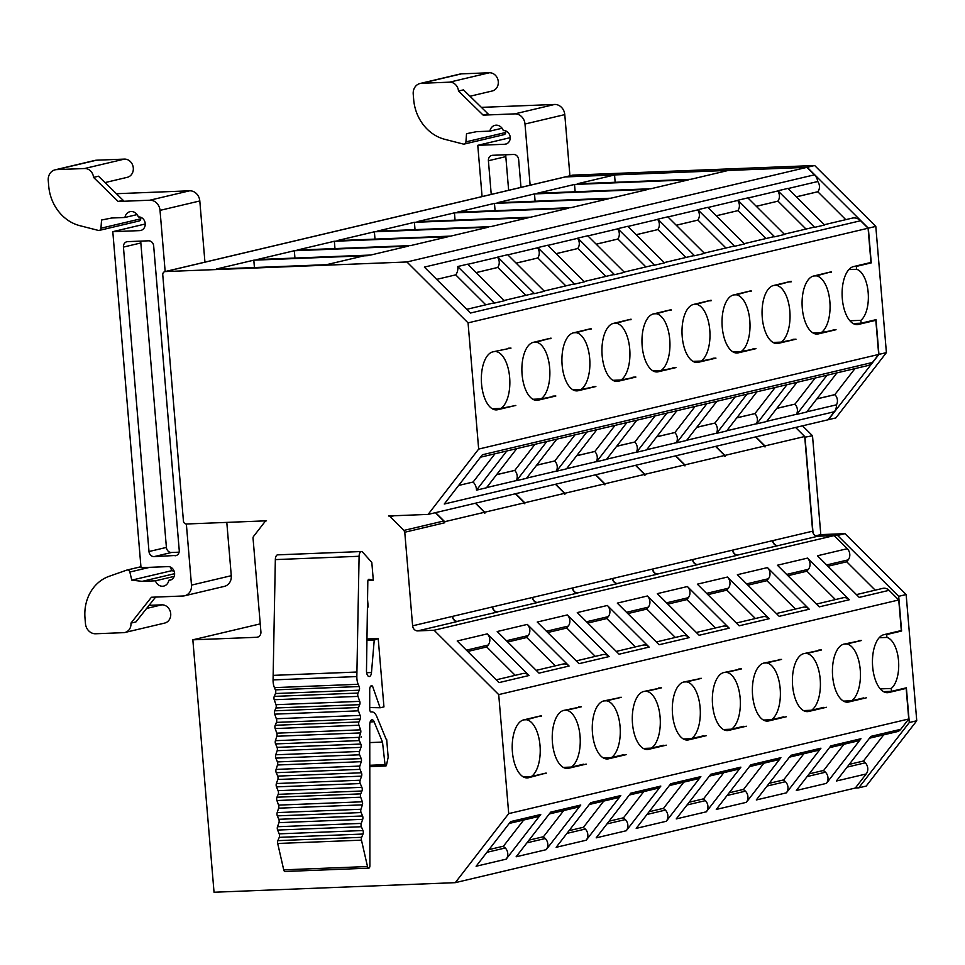 <?xml version="1.0" encoding="UTF-8"?>
<svg xmlns="http://www.w3.org/2000/svg" width="965" height="965" viewBox="0 0 965 965"><rect width="100%" height="100%" fill="white"/><g stroke="black" fill="none" stroke-linecap="round" stroke-linejoin="round"><path stroke-width="1.45" d="M476.131 272.625L497.638 267.486A7.937 6.96 -103.3 0 0 497.518 257.281L467.796 264.314M457.712 266.533L467.663 264.181L504.381 300.742L494.43 303.094L457.712 266.533A10.591 9.276 -103.3 0 1 455.709 274.868L485.793 304.819M494.43 303.094A10.591 9.276 -103.3 0 0 492.174 303.312L466.77 309.319M523.706 820.021L503.32 846.365M488.978 849.61L503.199 846.245L504.997 848.042L486.879 852.324M563.729 810.552L543.343 836.896M529.013 840.141L543.223 836.776L545.032 838.573L526.914 842.855M603.752 801.083L583.367 827.427M569.036 830.672L583.258 827.307L585.055 829.104L566.938 833.386M643.788 791.602L623.402 817.946M609.072 821.203L623.281 817.837L625.091 819.635L606.961 823.917M683.811 782.133L663.425 808.477M649.095 811.734L663.317 808.368L665.114 810.166L646.996 814.448M723.834 772.663L703.449 799.008M689.119 802.265L703.34 798.899L705.138 800.697L687.02 804.979M763.87 763.194L743.484 789.539M729.154 792.796L743.364 789.43L745.173 791.228L727.043 795.51M803.893 753.725L783.508 780.07M769.177 783.327L783.399 779.961L785.196 781.759L767.078 786.041M843.929 744.256L823.543 770.601M809.213 773.858L823.422 770.492L825.22 772.277L807.102 776.572M467.699 651.459L486.469 647.02L487.964 645.09L466.421 650.193M486.601 646.84L515.214 675.331M526.637 637.37L555.237 665.862M507.723 641.99L526.492 637.551L527.988 635.621L506.444 640.724M566.66 627.901L595.272 656.393M547.746 632.521L566.527 628.082L568.011 626.152L546.48 631.243M606.683 618.432L635.296 646.924M587.781 623.052L606.551 618.613L608.047 616.683L586.503 621.774M646.719 608.963L675.331 637.455M627.805 613.583L646.586 609.132L648.07 607.214L626.526 612.305M686.742 599.494L715.355 627.986M667.84 604.114L686.61 599.663L688.093 597.745L666.562 602.836M726.778 590.025L755.378 618.517M707.864 594.645L726.633 590.194L728.129 588.276L706.585 593.366M766.801 580.556L795.413 609.048M747.887 585.176L766.668 580.725L768.152 578.807L746.621 583.897M806.824 571.087L835.437 599.579M787.923 575.695L806.692 571.256L808.188 569.338L786.644 574.428M444.491 522.439L444.539 522.801A2.642 2.316 -103.3 0 0 443.707 521.004L403.925 530.412L404.769 532.246L412.622 625.815A5.295 4.632 -103.3 0 0 417.724 630.893L434.081 630.242L498.712 694.607L508.712 813.616L455.275 882.661L214.037 892.239L192.843 639.819L256.69 637.286A5.295 4.632 -103.3 0 0 257.474 637.177A5.295 4.632 -103.3 0 0 260.912 631.846L253.047 538.277A2.642 2.316 -103.3 0 1 253.578 536.383L264.977 521.655A2.642 2.316 76.7 0 1 266.521 520.811L186.474 523.995A3.172 2.786 -103.3 0 1 183.422 520.955L162.759 274.832A3.172 2.786 -103.3 0 1 165.28 271.575L406.916 261.973L468.061 322.865L478.664 449.075L428.11 514.405L388.461 515.973A2.642 2.316 76.7 0 1 390.137 516.685L403.925 530.412M484.539 512.994L484.478 512.282L444.708 521.691L444.793 522.74M524.574 503.525L524.514 502.813L484.732 512.222L484.816 513.271M564.597 494.056L564.537 493.344L524.755 502.753L524.851 503.802M604.633 484.587L604.572 483.875L564.79 493.284L564.875 494.333M644.656 475.118L644.596 474.406L604.814 483.815L604.91 484.864M684.68 465.649L684.619 464.925L644.849 474.346L644.934 475.395M724.715 456.18L724.655 455.456L684.873 464.877L684.957 465.926M764.738 446.711L764.678 445.987L724.896 455.408L724.992 456.457M458.64 485.455L473.103 482.03L494.961 453.779M534.984 444.31L514.731 470.486M496.553 474.72L514.671 470.425L496.625 474.635M575.019 434.841L554.754 461.017M536.588 465.251L554.706 460.956L536.649 465.166M615.043 425.372L594.79 451.548M576.612 455.782L594.73 451.487L576.684 455.685M655.078 415.903L634.813 442.079M616.635 446.312L634.765 442.018L616.707 446.216M695.102 406.434L674.849 432.61M656.67 436.843L674.788 432.549L656.731 436.747M735.125 396.965L714.872 423.14M696.694 427.374L714.812 423.08L696.766 427.278M775.16 387.496L754.895 413.671M736.717 417.905L754.847 413.611L736.79 417.809M815.184 378.027L794.931 404.202M776.753 408.424L794.871 404.142L776.825 408.34M854.966 368.606L834.846 394.613L816.848 398.871M831.179 271.816L813.531 276.038A29.119 13.848 87.7 0 0 802.192 306.858A29.119 13.848 87.7 0 0 817.114 334.071A29.119 13.848 87.7 0 0 818.392 333.89L836.04 329.716L821.167 332.648A29.119 13.848 87.7 0 0 829.864 301.635A29.119 13.848 87.7 0 0 816.402 275.857L831.179 271.816M791.155 281.285L773.508 285.507A29.119 13.848 87.7 0 0 762.169 316.327A29.119 13.848 87.7 0 0 777.09 343.54A29.119 13.848 87.7 0 0 778.369 343.359L796.016 339.185L781.143 342.117A29.119 13.848 87.7 0 0 789.828 311.104A29.119 13.848 87.7 0 0 776.367 285.326L791.155 281.285M751.132 290.755L733.472 294.988A29.119 13.848 87.7 0 0 722.134 325.796A29.119 13.848 87.7 0 0 737.067 353.009A29.119 13.848 87.7 0 0 738.334 352.828L755.993 348.655L741.108 351.586A29.119 13.848 87.7 0 0 749.805 320.573A29.119 13.848 87.7 0 0 736.343 294.795L751.132 290.755M711.096 300.224L693.449 304.458A29.119 13.848 87.7 0 0 682.11 335.265A29.119 13.848 87.7 0 0 697.032 362.478A29.119 13.848 87.7 0 0 698.31 362.297L715.958 358.124L701.085 361.055A29.119 13.848 87.7 0 0 709.782 330.042A29.119 13.848 87.7 0 0 696.308 304.264L711.096 300.224M671.073 309.705L653.426 313.927A29.119 13.848 87.7 0 0 642.075 344.734A29.119 13.848 87.7 0 0 657.008 371.947A29.119 13.848 87.7 0 0 658.275 371.766L675.934 367.593L661.049 370.524A29.119 13.848 87.7 0 0 669.746 339.511A29.119 13.848 87.7 0 0 656.284 313.734L671.073 309.705M631.038 319.174L613.39 323.396A29.119 13.848 87.7 0 0 602.051 354.215A29.119 13.848 87.7 0 0 616.973 381.416A29.119 13.848 87.7 0 0 618.251 381.235L635.899 377.062L621.026 379.993A29.119 13.848 87.7 0 0 629.723 348.98A29.119 13.848 87.7 0 0 616.261 323.203L631.038 319.174M591.014 328.643L573.367 332.865A29.119 13.848 87.7 0 0 562.028 363.684A29.119 13.848 87.7 0 0 576.949 390.885A29.119 13.848 87.7 0 0 578.228 390.704L595.875 386.531L581.002 389.462A29.119 13.848 87.7 0 0 589.687 358.449A29.119 13.848 87.7 0 0 576.226 332.672L591.014 328.643M550.991 338.112L533.343 342.334A29.119 13.848 87.7 0 0 521.993 373.153A29.119 13.848 87.7 0 0 536.926 400.354A29.119 13.848 87.7 0 0 538.193 400.173L555.852 396L540.967 398.943A29.119 13.848 87.7 0 0 549.664 367.918A29.119 13.848 87.7 0 0 536.202 342.141L550.991 338.112M515.563 405.481L497.663 409.715A29.119 13.848 -92.3 0 1 496.396 409.896A29.119 13.848 -92.3 0 1 481.463 382.695A29.119 13.848 -92.3 0 1 492.813 351.875L511.004 348.1L493.453 351.718M436.687 279.368L455.709 274.868M497.723 267.365L525.816 295.35M537.746 257.896L565.84 285.881M516.118 263.107L537.662 258.017L516.166 263.156M577.77 248.427L605.875 276.412M556.154 253.638L577.685 248.548L556.19 253.674M617.805 238.958L645.899 266.943M596.177 244.169L617.721 239.079L596.225 244.205M657.828 229.489L685.922 257.474M636.212 234.7L657.744 229.61L636.249 234.736M697.864 220.02L725.957 248.005M676.236 225.231L697.779 220.129L676.272 225.267M737.887 210.551L765.981 238.536M716.259 215.762L737.803 210.659L716.307 215.798M777.911 201.082L806.016 229.067M756.295 206.293L777.826 201.19L756.331 206.329M796.354 196.86L817.813 191.782L845.786 219.646M253.807 260.176L368.172 255.641L363.853 255.858L326.556 264.675L216.257 269.054L253.807 260.176L254.422 267.546M880.273 688.901L891.214 688.467L891.455 691.338L906.376 687.816L909.295 722.52L916.75 720.759L906.147 594.549L898.692 596.31L837.548 535.418L817.114 536.226M883.53 691.652L891.455 691.338M827.946 566.226L846.727 561.787L848.211 559.869A7.937 6.96 -103.3 0 0 847.27 548.711L817.439 555.768L859.236 597.395L889.079 590.327L898.741 599.965L901.31 630.543L883.916 634.668L886.69 634.548L886.932 637.419A26.477 12.593 -92.3 0 1 898.524 660.711A26.477 12.593 -92.3 0 1 891.214 688.467M879.187 637.72L886.932 637.419M853.108 323.516L861.106 323.203L860.864 320.332A26.477 12.593 87.7 0 0 868.174 292.564A26.477 12.593 87.7 0 0 856.582 269.283L856.341 266.4L871.25 262.878L868.343 228.162L807.198 167.283L565.562 176.872A3.172 2.786 -103.3 0 0 565.188 176.921L569.917 175.799L564.778 114.606A10.591 9.276 -103.3 0 0 554.586 104.461L481.39 107.368M849.888 320.766L860.864 320.332M853.856 266.509L856.341 266.4M848.886 269.585L856.582 269.283M179.092 552.185L171.493 552.487A5.295 4.632 76.7 0 1 166.402 547.42L140.842 242.963A5.295 4.632 76.7 0 1 140.974 241.105M508.639 190.298L505.817 156.62A5.295 4.632 76.7 0 1 505.95 154.762M458.496 91.048L463.465 89.866L488.133 113.954L483.163 115.124L458.496 91.048A9.264 8.118 -103.3 0 0 449.569 82.17L421.645 83.28A10.591 9.276 -103.3 0 0 420.101 83.485A10.591 9.276 -103.3 0 0 413.225 94.16L413.695 99.757A42.364 37.104 -103.3 0 0 444.708 139.298L463.248 144.05A2.618 2.292 -103.3 0 0 465.938 141.879L466.529 133.689L476.626 131.662L489.894 131.131L502.065 128.249M828.175 419.715L835.847 417.942L886.401 352.611L875.798 226.401L814.653 165.51L807.198 167.283M814.653 165.51L573.017 175.111A3.172 2.786 -103.3 0 0 572.559 175.172L569.917 175.799M875.798 226.401L868.343 228.162M868.777 262.975L871.25 262.878M886.401 352.611L878.934 354.384L876.027 319.668L861.106 323.203M828.392 419.703L878.934 354.384M906.147 594.549L845.002 533.657L820.805 534.61L812.506 435.746L804.762 437.242M812.506 435.746L802.53 425.818M813.049 532.885L805.039 437.519M820.805 534.61L815.702 535.816M845.002 533.657L837.548 535.418M898.885 631.122L901.612 631.014L886.69 634.548M901.612 631.014L898.692 596.31M916.75 720.759L866.196 786.077L858.741 787.838L909.295 722.52M855.352 787.983L858.741 787.838M824.339 224.724L852.179 218.138A10.591 9.276 76.7 0 1 860.575 220.744L868.09 228.222L870.961 262.456L853.567 266.569A29.119 13.848 87.7 0 0 842.216 297.389A29.119 13.848 87.7 0 0 857.149 324.59A29.119 13.848 87.7 0 0 858.416 324.421L875.822 320.308L872.855 320.416M883.916 634.668A29.119 13.848 87.7 0 0 872.565 665.488A29.119 13.848 87.7 0 0 887.498 692.689A29.119 13.848 87.7 0 0 888.765 692.508L906.171 688.395L908.74 718.985L900.743 729.311A7.937 6.96 -103.3 0 1 897.173 731.663L869.489 738.213M813.049 332.973L821.167 332.648M813.917 275.954L816.402 275.857M843.47 701.109L851.54 700.783L863.663 697.912M844.049 644.101L846.775 643.993A29.119 13.848 -92.3 0 1 860.237 669.77A29.119 13.848 -92.3 0 1 851.54 700.783M773.025 342.442L781.143 342.117M773.882 285.423L776.367 285.326M803.447 710.578L811.517 710.252L823.64 707.381M804.014 653.57L806.74 653.462A29.119 13.848 -92.3 0 1 820.202 679.239A29.119 13.848 -92.3 0 1 811.517 710.252M732.99 351.911L741.108 351.586M733.858 294.892L736.343 294.795M763.412 720.047L771.481 719.721L783.616 716.85M763.99 663.039L766.717 662.931A29.119 13.848 -92.3 0 1 780.178 688.708A29.119 13.848 -92.3 0 1 771.481 719.721M692.966 361.38L701.085 361.055M693.835 304.361L696.308 304.264M723.388 729.516L731.458 729.19L743.581 726.319M723.967 672.509L726.693 672.4A29.119 13.848 -92.3 0 1 740.155 698.178A29.119 13.848 -92.3 0 1 731.458 729.19M652.943 370.85L661.049 370.524M653.8 313.83L656.284 313.734M683.353 738.985L691.435 738.659L703.557 735.788M683.932 681.978L686.658 681.869A29.119 13.848 -92.3 0 1 700.12 707.647A29.119 13.848 -92.3 0 1 691.435 738.659M612.908 380.319L621.026 379.993M613.776 323.299L616.261 323.203M643.329 748.454L651.399 748.128L663.534 745.27M643.908 691.447L646.634 691.338A29.119 13.848 -92.3 0 1 660.096 717.116A29.119 13.848 -92.3 0 1 651.399 748.128M572.884 389.788L581.002 389.462M573.753 332.768L576.226 332.672M603.306 757.923L611.376 757.597L623.499 754.739M603.885 700.916L606.599 700.807A29.119 13.848 -92.3 0 1 620.073 726.585A29.119 13.848 -92.3 0 1 611.376 757.597M532.861 399.257L540.967 398.943M533.717 342.237L536.202 342.141M563.27 767.392L571.34 767.066L583.475 764.208M563.85 710.385L566.576 710.276A29.119 13.848 -92.3 0 1 580.037 736.054A29.119 13.848 -92.3 0 1 571.34 767.066M93.521 177.391L98.49 176.209L123.158 200.298L118.188 201.48L93.521 177.391A9.264 8.118 -103.3 0 0 84.594 168.513L56.67 169.623A10.591 9.276 -103.3 0 0 55.126 169.828A10.591 9.276 -103.3 0 0 48.25 180.503L48.72 186.1A42.364 37.104 -103.3 0 0 79.721 225.641L98.273 230.394A2.618 2.292 -103.3 0 0 100.963 228.222L101.554 220.032L111.651 218.006L124.919 217.475L137.09 214.592M171.312 579.712L168.827 580.291A7.937 6.96 76.7 0 1 163.773 586.081A7.937 6.96 76.7 0 1 155.425 580.821L142.169 581.352L131.795 580.134L129.841 572.04A2.618 2.292 -103.3 0 0 126.801 570.098L109.178 576.298A42.364 37.104 -103.3 0 0 84.992 618.022L85.463 623.619A10.591 9.276 -103.3 0 0 95.656 633.764L123.568 632.654A9.264 8.118 -103.3 0 0 124.931 632.473A9.264 8.118 -103.3 0 0 130.951 623.125L135.92 621.955L155.594 597.094M175.015 555.78A5.295 4.632 -103.3 0 0 175.799 555.671A5.295 4.632 -103.3 0 0 179.237 550.327L153.664 245.882A5.295 4.632 -103.3 0 0 148.574 240.804L127.645 241.636A5.295 4.632 -103.3 0 0 126.873 241.745A5.295 4.632 -103.3 0 0 123.436 247.088L148.996 551.534A5.295 4.632 -103.3 0 0 154.098 556.612L176.535 555.418M130.951 623.125L151.421 597.251L183.06 595.996A10.591 9.276 -103.3 0 0 184.617 595.779A10.591 9.276 -103.3 0 0 191.492 585.116L186.354 523.995M492.247 408.75L500.944 408.412A29.119 13.848 87.7 0 0 509.641 377.387A29.119 13.848 87.7 0 0 496.179 351.61M523.247 776.861L531.317 776.548L546.13 773.037L528.518 777.742A29.119 13.848 87.7 0 1 527.24 777.911A29.119 13.848 87.7 0 1 512.319 750.71A29.119 13.848 87.7 0 1 523.657 719.89L541.317 715.716L526.552 719.745A29.119 13.848 -92.3 0 1 540.014 745.523A29.119 13.848 -92.3 0 1 531.317 776.548M523.826 719.854L526.552 719.745M903.445 688.503L906.171 688.395M900.743 729.311L870.913 736.367L836.353 781.023L866.184 773.966A7.937 6.96 -103.3 0 0 865.255 762.808L863.446 761.023L883.699 734.848M520.979 187.379L518.639 159.539A5.295 4.632 -103.3 0 0 513.549 154.46L492.62 155.293A5.295 4.632 -103.3 0 0 491.848 155.401A5.295 4.632 -103.3 0 0 488.411 160.733L491.233 194.411M510.22 137.657L477.772 145.329L482.078 196.571M489.894 131.131A7.937 6.96 -103.3 0 1 494.949 125.341A7.937 6.96 -103.3 0 1 503.296 130.601L503.573 130.589A6.888 6.031 76.7 0 1 510.123 136.608A6.888 6.031 76.7 0 1 505.732 144.123A6.888 6.031 76.7 0 1 504.719 144.255L477.772 145.329M464.237 144.062L504.019 134.654A2.618 2.292 -103.3 0 0 505.72 132.47L505.829 130.975M469.991 96.247L492.259 90.975A9.264 8.118 -103.3 0 0 498.181 80.855A9.264 8.118 -103.3 0 0 489.352 72.761L461.427 73.859A10.591 9.276 -103.3 0 0 459.871 74.076L420.101 83.485M615.163 182.301L614.548 174.979L565.309 176.933A3.172 2.786 76.7 0 0 564.947 176.969L530.135 185.208L524.996 124.027A10.591 9.276 -103.3 0 0 514.803 113.87L483.163 115.124M777.935 190.768L787.886 188.416L824.605 224.99L814.653 227.342L777.935 190.768A10.591 9.276 -103.3 0 1 778.019 191.432M814.653 227.342A10.591 9.276 -103.3 0 0 812.397 227.547L784.316 234.193M817.813 191.782L817.862 191.721A7.937 6.96 -103.3 0 0 817.741 181.517L788.019 188.549M614.548 174.979L577.263 183.796L690.88 179.285L728.177 170.467L806.945 167.343L814.46 174.822A10.591 9.276 76.7 0 1 817.741 181.517M889.079 590.327A7.937 6.96 -103.3 0 0 882.782 588.373L856.438 594.609M836.969 372.864L806.656 412.043L796.716 414.395L827.029 375.216M834.846 394.613L834.894 394.673A7.937 6.96 76.7 0 1 836.486 404.818L806.812 411.838M828.742 272.444L831.227 272.347M755.824 436.868L764.931 445.927L765.016 446.988M795.606 427.459L804.701 436.518L764.931 445.927M804.701 436.518L812.651 531.184L772.881 540.593A5.295 4.632 -103.3 0 0 777.971 545.659L777.09 545.695M772.881 540.593L773.025 542.354M812.651 531.184A5.295 4.632 -103.3 0 0 817.753 536.25L834.11 535.599L847.27 548.711M858.85 640.591L861.576 640.483L846.775 643.993M530.135 185.208A3.172 2.786 -103.3 0 0 530.038 185.232L165.16 271.551A3.172 2.786 -103.3 0 0 164.943 271.611M866.184 773.966L855.316 788.031L455.275 882.661M836.486 404.818A10.591 9.276 76.7 0 1 834.351 411.729L444.262 504.019L482.391 454.756L872.481 362.466L878.693 354.445L875.822 320.308M872.481 362.466A10.591 9.276 76.7 0 1 867.716 365.59L480.498 457.205M834.351 411.729L828.139 419.763L428.11 514.405M846.727 561.787L875.219 590.17M849.236 764.389L863.446 761.023M833.072 329.837L836.04 329.716M861.576 640.483L843.88 644.138A29.119 13.848 87.7 0 0 832.542 674.957A29.119 13.848 87.7 0 0 847.463 702.158A29.119 13.848 87.7 0 0 848.742 701.977L866.389 697.804M788.719 281.913L791.203 281.816M818.827 650.06L821.553 649.952L806.74 653.462M575.14 191.77L574.525 184.448L537.228 193.265L650.856 188.754L688.395 179.876L574.03 184.472M793.049 339.306L796.016 339.185M821.553 649.952L803.857 653.607A29.119 13.848 87.7 0 0 792.518 684.426A29.119 13.848 87.7 0 0 807.44 711.627A29.119 13.848 87.7 0 0 808.718 711.458L826.366 707.273M748.683 291.382L751.168 291.285M778.803 659.529L781.529 659.421L766.717 662.931M535.105 201.239L534.501 193.917L497.204 202.734L610.821 198.223L648.359 189.345L534.007 193.941M753.026 348.775L755.993 348.655M781.529 659.421L763.822 663.076A29.119 13.848 87.7 0 0 752.483 693.895A29.119 13.848 87.7 0 0 767.416 721.096A29.119 13.848 87.7 0 0 768.683 720.927L786.342 716.742M708.66 300.851L711.145 300.754M738.768 668.998L741.494 668.89L726.693 672.4M495.081 210.708L494.466 203.386L457.169 212.203L570.798 207.692L608.336 198.814L493.971 203.41M712.99 358.244L715.958 358.124M741.494 668.89L723.798 672.545A29.119 13.848 87.7 0 0 712.46 703.364A29.119 13.848 87.7 0 0 727.381 730.565A29.119 13.848 87.7 0 0 728.659 730.396L746.307 726.211M668.636 310.32L671.109 310.223M698.744 678.467L701.471 678.359L686.658 681.869M455.058 220.177L454.443 212.855L417.145 221.673L530.762 217.173L568.313 208.283L453.948 212.879M672.967 367.713L675.934 367.593M701.471 678.359L683.775 682.014A29.119 13.848 87.7 0 0 672.424 712.833A29.119 13.848 87.7 0 0 687.357 740.034A29.119 13.848 87.7 0 0 688.624 739.865L706.284 735.68M628.601 319.789L631.086 319.692M658.721 687.949L661.435 687.84L646.634 691.338M415.022 229.646L414.407 222.324L377.122 231.154L490.739 226.642L528.277 217.752L413.925 222.348M632.944 377.182L635.899 377.062M661.435 687.84L643.739 691.483A29.119 13.848 87.7 0 0 632.401 722.303A29.119 13.848 87.7 0 0 647.322 749.503A29.119 13.848 87.7 0 0 648.601 749.335L666.248 745.161M588.578 329.258L591.062 329.161M618.686 697.418L621.412 697.309L606.599 700.807M374.999 239.115L374.384 231.793L337.087 240.623L450.715 236.111L488.254 227.221L373.889 231.817M592.908 386.651L595.875 386.531M621.412 697.309L603.716 700.952A29.119 13.848 87.7 0 0 592.377 731.772A29.119 13.848 87.7 0 0 607.299 758.973A29.119 13.848 87.7 0 0 608.577 758.804L626.225 754.63M548.554 338.727L551.027 338.631M578.662 706.887L581.388 706.778L566.576 710.276M334.976 248.584L334.36 241.262L297.063 250.092L410.68 245.58L448.23 236.69L333.866 241.286M369.728 707.562L380.331 707.743L383.949 706.899L378.208 638.528L374.227 640.169L371.489 672.509A5.295 2.521 -92.3 0 1 369.209 676.549A5.295 2.521 -92.3 0 1 366.483 670.759L367.81 581.666A2.642 1.255 -92.3 0 1 368.968 579.265A2.642 1.255 -92.3 0 1 369.137 579.29L372.96 580.182L367.991 580.387L373.129 580.206A2.642 1.255 -92.3 0 1 372.96 580.182M370.56 686.356L372.599 686.284L379.86 707.152M369.764 742.592L382.502 742.085L385.035 764.678A1.592 0.76 -92.3 0 0 385.831 765.993A1.592 0.76 -92.3 0 0 386.458 765.149L388.171 757.284L386.675 739.383A6.755 3.221 -92.3 0 0 386.253 739.467L376.893 716.802A13.148 6.248 -92.3 0 0 371.742 711.893A13.148 6.248 -92.3 0 0 371.211 711.965A2.642 1.255 87.7 0 1 371.103 711.989A2.642 1.255 87.7 0 1 369.728 709.178L369.704 689.999A4.234 2.014 -92.3 0 1 371.561 685.729A4.234 2.014 -92.3 0 1 372.599 686.284M382.502 742.085L374.106 721.76L370.174 721.917M368.739 868.162L284.965 871.479A2.642 1.255 -92.3 0 1 283.722 869.851L277.703 843.482A2.642 1.255 -92.3 0 1 277.86 840.648L279.247 837.355A2.642 1.255 87.7 0 0 279.199 833.856L277.606 830.057A2.642 1.255 -92.3 0 1 277.498 826.728L278.933 822.663A2.642 1.255 87.7 0 0 278.813 819.297L277.329 815.871A2.642 1.255 -92.3 0 1 277.184 812.59L278.62 808.175A2.642 1.255 87.7 0 0 278.559 805.112L276.931 800.528A2.642 1.255 -92.3 0 1 276.967 797.199L278.185 794.34A2.642 1.255 87.7 0 0 278.077 790.673L361.851 787.344A2.642 1.255 87.7 0 1 361.959 791.01L360.729 793.869A2.642 1.255 -92.3 0 0 360.705 797.199L362.333 801.782A2.642 1.255 87.7 0 1 362.394 804.858L360.958 809.261A2.642 1.255 -92.3 0 0 361.103 812.554L362.575 815.968A2.642 1.255 87.7 0 1 362.695 819.333L361.26 823.398A2.642 1.255 -92.3 0 0 361.368 826.74L362.973 830.527A2.642 1.255 87.7 0 1 363.021 834.037L361.634 837.318A2.642 1.255 -92.3 0 0 361.465 840.153L367.496 866.534A2.642 1.255 -92.3 0 0 368.739 868.162A2.642 1.255 -92.3 0 0 369.897 865.677L369.752 725.33A5.295 2.521 -92.3 0 1 369.776 724.534A5.235 2.485 -92.3 0 1 372.056 719.806A5.235 2.485 -92.3 0 1 374.106 721.76M278.077 790.673L276.485 786.873A2.642 1.255 -92.3 0 1 276.376 783.532L277.811 779.479A2.642 1.255 87.7 0 0 277.691 776.113L276.219 772.688A2.642 1.255 -92.3 0 1 276.074 769.407L277.498 764.992A2.642 1.255 87.7 0 0 277.438 761.916L275.845 758.128A2.642 1.255 -92.3 0 1 275.737 754.787L277.172 750.698A2.618 1.242 87.7 0 0 277.064 747.38L275.568 743.919A2.618 1.242 -92.3 0 1 275.423 740.674L276.859 736.247A2.642 1.255 87.7 0 0 276.798 733.171L275.158 728.563A2.618 1.242 -92.3 0 1 275.194 725.282L276.424 722.399A2.642 1.255 87.7 0 0 276.316 718.732L274.699 714.148A2.642 1.255 -92.3 0 1 274.723 710.819L275.954 707.972A2.618 1.242 87.7 0 0 275.978 704.691L274.217 699.722A2.642 1.255 -92.3 0 1 274.253 696.392L275.471 693.533A2.642 1.255 87.7 0 0 275.363 689.866L274.422 687.623A10.458 4.982 -92.3 0 1 273.071 679.903L273.155 675.367A10.591 5.042 87.7 0 0 273.155 675.367L356.917 672.026A10.591 5.042 87.7 0 0 356.917 672.038L273.155 675.367L275.339 559.604A5.295 2.521 -92.3 0 1 277.643 554.851L361.417 551.534A5.295 2.521 -92.3 0 1 362.961 552.511L371.815 562.426L373.298 580.17A2.642 1.255 -92.3 0 1 373.129 580.206M361.851 787.344L360.259 783.556A2.642 1.255 -92.3 0 1 360.15 780.215L361.586 776.15A2.642 1.255 87.7 0 0 361.465 772.784L359.981 769.358A2.642 1.255 -92.3 0 1 359.836 766.077L361.272 761.675A2.642 1.255 87.7 0 0 361.212 758.599L277.438 761.916M361.212 758.599L359.607 754.799A2.642 1.255 -92.3 0 1 359.499 751.458L360.946 747.38A2.618 1.242 87.7 0 0 360.826 744.051L359.342 740.589A2.618 1.242 -92.3 0 1 359.197 737.344L360.633 732.918A2.642 1.255 87.7 0 0 360.572 729.842L358.932 725.234A2.618 1.242 -92.3 0 1 358.968 721.953L360.198 719.082A2.642 1.255 87.7 0 0 360.09 715.415L276.316 718.732M360.09 715.415L358.461 710.831A2.642 1.255 -92.3 0 1 358.498 707.502L359.716 704.655A2.618 1.242 87.7 0 0 359.752 701.362L357.991 696.392A2.642 1.255 -92.3 0 1 358.015 693.063L359.245 690.204A2.642 1.255 87.7 0 0 359.137 686.537L275.363 689.866M359.137 686.537L358.184 684.294A10.458 4.982 -92.3 0 1 356.845 676.574L356.917 672.038M275.339 559.604L359.101 556.274L356.917 672.026M359.101 556.274A5.295 2.521 -92.3 0 1 361.417 551.534M361.332 736.464L361.067 737.212A2.63 1.255 87.7 0 1 361.332 736.464M552.885 396.12L555.852 396M581.388 706.778L563.693 710.421A29.119 13.848 87.7 0 0 552.342 741.241A29.119 13.848 87.7 0 0 567.275 768.442A29.119 13.848 87.7 0 0 568.542 768.273L586.201 764.099M165.16 271.551L160.021 210.37A10.591 9.276 -103.3 0 0 149.828 200.213L118.188 201.48M204.942 262.142L199.803 200.961A10.591 9.276 -103.3 0 0 189.61 190.805L116.415 193.712M105.016 182.59L127.284 177.319A9.264 8.118 -103.3 0 0 133.206 167.198A9.264 8.118 -103.3 0 0 124.376 159.104L96.452 160.214A10.591 9.276 -103.3 0 0 94.896 160.419L55.126 169.828M99.262 230.406L139.044 220.997A2.618 2.292 -103.3 0 0 140.745 218.814L140.854 217.318M141.722 230.14L139.744 230.611A6.888 6.031 76.7 0 0 140.757 230.466A6.888 6.031 76.7 0 0 145.148 222.951A6.888 6.031 76.7 0 0 138.598 216.932L138.321 216.944A7.937 6.96 -103.3 0 0 129.973 211.685A7.937 6.96 -103.3 0 0 124.919 217.475M139.744 230.611L112.796 231.672L141.011 567.673L167.958 566.612A6.888 6.031 76.7 0 1 174.52 572.631A6.888 6.031 76.7 0 1 170.117 580.146A6.888 6.031 76.7 0 1 169.104 580.279L168.827 580.291M145.245 224.001L112.796 231.672M174.17 576.394L155.425 580.821M174.605 573.68L142.169 581.352M174.074 571.015L171.565 570.725L131.795 580.134M171.565 570.725L170.721 567.215M124.931 632.473L164.713 623.064A9.264 8.118 -103.3 0 0 170.624 612.944A9.264 8.118 -103.3 0 0 161.806 604.838L149.056 605.345M366.953 638.975L378.208 638.528M367.544 599.434L368.184 607.009L367.436 607.033M368.184 607.009L367.448 605.839M184.617 595.779L224.399 586.37A10.591 9.276 -103.3 0 0 231.274 575.695L191.492 585.116M412.622 625.815L452.404 616.406A5.295 4.632 -103.3 0 0 457.494 621.484L417.724 630.893M294.94 258.053L294.325 250.731L257.04 259.561L370.656 255.049L408.195 246.159L293.83 250.755M509.231 823.434L537.167 816.836A7.937 6.96 -103.3 0 0 540.738 814.484L510.654 821.601L476.107 866.256L506.191 859.139A7.937 6.96 -103.3 0 0 503.802 846.848M487.18 646.104A7.937 6.96 -103.3 0 0 487.277 633.872L457.193 640.989L498.989 682.617L529.073 675.5A7.937 6.96 -103.3 0 0 522.777 673.546L496.191 679.83M456.867 621.46L497.53 612.015A5.295 4.632 -103.3 0 1 492.427 606.937L452.657 616.346L452.802 618.107M496.891 611.991L537.553 602.546A5.295 4.632 -103.3 0 1 532.463 597.468L492.681 606.876L492.826 608.638M536.914 602.522L577.589 593.077A5.295 4.632 -103.3 0 1 572.486 587.999L532.704 597.407L532.861 599.169M576.949 593.053L617.612 583.608A5.295 4.632 -103.3 0 1 612.522 578.53L572.74 587.938L572.884 589.699M616.973 583.584L657.635 574.139A5.295 4.632 -103.3 0 1 652.545 569.061L612.763 578.469L612.908 580.23M657.008 574.115L697.671 564.658A5.295 4.632 -103.3 0 1 692.568 559.591L652.798 569L652.943 570.761M697.032 564.634L737.694 555.189A5.295 4.632 -103.3 0 1 732.604 550.122L692.822 559.531L692.966 561.292M737.055 555.164L777.73 545.72A5.295 4.632 -103.3 0 1 772.627 540.653L732.845 550.062L733.002 551.823M834.11 535.599L434.081 630.242M260.236 623.873L192.843 639.819M807.403 570.339A7.937 6.96 -103.3 0 0 807.5 558.12L849.297 599.748A7.937 6.96 -103.3 0 0 843 597.781L816.414 604.078M807.5 558.12L777.416 565.237L819.213 606.864L849.297 599.748M898.741 599.965L498.712 694.607M767.368 579.82A7.937 6.96 -103.3 0 0 767.465 567.589L809.261 609.217A7.937 6.96 -103.3 0 0 802.964 607.262L776.391 613.547M767.465 567.589L737.381 574.706L779.177 616.333L809.261 609.217M727.345 589.289A7.937 6.96 -103.3 0 0 727.441 577.058L769.238 618.686A7.937 6.96 -103.3 0 0 762.941 616.731L736.355 623.016M727.441 577.058L697.357 584.175L739.154 625.803L769.238 618.686M687.321 598.758A7.937 6.96 -103.3 0 0 687.406 586.527L729.214 628.155A7.937 6.96 -103.3 0 0 722.918 626.201L696.332 632.485M687.406 586.527L657.322 593.644L699.13 635.272L729.214 628.155M647.286 608.227A7.937 6.96 -103.3 0 0 647.382 595.996L689.179 637.624A7.937 6.96 -103.3 0 0 682.882 635.67L656.309 641.954M647.382 595.996L617.298 603.113L659.095 644.741L689.179 637.624M607.262 617.697A7.937 6.96 -103.3 0 0 607.359 605.465L649.155 647.093A7.937 6.96 -103.3 0 0 642.859 645.139L616.273 651.423M607.359 605.465L577.275 612.582L619.072 654.21L649.155 647.093M567.239 627.166A7.937 6.96 -103.3 0 0 567.323 614.934L609.12 656.562A7.937 6.96 -103.3 0 0 602.823 654.608L576.25 660.892M567.323 614.934L537.24 622.051L579.048 663.679L609.12 656.562M527.204 636.635A7.937 6.96 -103.3 0 0 527.3 624.403L569.097 666.031A7.937 6.96 -103.3 0 0 562.8 664.077L536.214 670.361M527.3 624.403L497.216 631.52L539.013 673.148L569.097 666.031M487.277 633.872L529.073 675.5M806.945 167.343L406.916 261.973M868.09 228.222L468.061 322.865M814.46 174.822L424.371 267.1L470.486 313.034L860.575 220.744M497.819 257.727A10.591 9.276 -103.3 0 0 497.747 257.064L507.687 254.712L544.405 291.273L534.465 293.625A10.591 9.276 -103.3 0 0 532.21 293.843L504.116 300.477M537.662 258.017A7.937 6.96 -103.3 0 0 537.541 247.812L507.819 254.844M537.855 248.258A10.591 9.276 -103.3 0 0 537.77 247.595L547.71 245.243L584.44 281.804L574.489 284.156A10.591 9.276 -103.3 0 0 572.233 284.373L544.139 291.008M577.685 248.548A7.937 6.96 -103.3 0 0 577.577 238.343L547.843 245.375M577.878 238.789A10.591 9.276 -103.3 0 0 577.794 238.126L587.745 235.774L624.464 272.335L614.524 274.687A10.591 9.276 -103.3 0 0 612.268 274.892L584.175 281.539M617.721 239.079A7.937 6.96 -103.3 0 0 617.6 228.874L587.878 235.906M617.902 229.32A10.591 9.276 -103.3 0 0 617.829 228.657L627.769 226.305L664.487 262.866L654.547 265.218A10.591 9.276 -103.3 0 0 652.292 265.423L624.198 272.07M657.744 229.61A7.937 6.96 -103.3 0 0 657.623 219.405L627.901 226.437M657.937 219.839A10.591 9.276 -103.3 0 0 657.853 219.188L667.804 216.823L704.522 253.397L694.571 255.749A10.591 9.276 -103.3 0 0 692.315 255.954L664.234 262.601M697.779 220.129A7.937 6.96 -103.3 0 0 697.659 209.924L667.937 216.956M697.96 210.37A10.591 9.276 -103.3 0 0 697.876 209.707L707.827 207.354L744.546 243.928L734.606 246.28A10.591 9.276 -103.3 0 0 732.351 246.485L704.257 253.132M737.803 210.659A7.937 6.96 -103.3 0 0 737.682 200.455L707.96 207.487M737.996 200.901A10.591 9.276 -103.3 0 0 737.911 200.238L747.851 197.885L784.569 234.459L774.63 236.811A10.591 9.276 -103.3 0 0 772.374 237.016L744.28 243.663M777.826 201.19A7.937 6.96 -103.3 0 0 777.706 190.986L747.984 198.018M878.693 354.445L478.664 449.075M515.817 405.469L500.944 408.412M226.799 522.391L231.274 575.695M794.871 404.142A7.937 6.96 76.7 0 1 796.463 414.287L766.789 421.307M796.945 382.333L766.632 421.512L756.693 423.864A10.591 9.276 -103.3 0 0 756.669 423.297M754.847 413.611A7.937 6.96 76.7 0 1 756.439 423.756L726.754 430.776M756.91 391.802L726.609 430.981L716.657 433.333A10.591 9.276 -103.3 0 0 716.633 432.766M714.812 423.08A7.937 6.96 76.7 0 1 716.404 433.225L686.73 440.245M716.886 401.271L686.573 440.45L676.634 442.802A10.591 9.276 -103.3 0 0 676.61 442.235M674.788 432.549A7.937 6.96 76.7 0 1 676.381 442.694L646.695 449.714M676.863 410.74L646.55 449.919L636.598 452.271A10.591 9.276 -103.3 0 0 636.574 451.704M634.765 442.018A7.937 6.96 76.7 0 1 636.345 452.163L606.671 459.195M636.828 420.221L606.515 459.388L596.575 461.74A10.591 9.276 -103.3 0 0 596.551 461.173M594.73 451.487A7.937 6.96 76.7 0 1 596.322 461.644L566.648 468.664M596.804 429.69L566.491 468.857L556.552 471.209A10.591 9.276 -103.3 0 0 556.528 470.643M554.706 460.956A7.937 6.96 76.7 0 1 556.298 471.113L526.613 478.133M556.769 439.159L526.468 478.326L516.516 480.679A10.591 9.276 -103.3 0 0 516.492 480.112M514.671 470.425A7.937 6.96 76.7 0 1 516.263 480.582L486.589 487.602M516.745 448.629L486.432 487.795L476.493 490.148A10.591 9.276 -103.3 0 0 473.103 482.03M543.44 773.677L546.166 773.568M908.74 718.985L508.712 813.616M829.454 747.682L857.39 741.072A7.937 6.96 -103.3 0 0 860.961 738.732L826.414 783.375A7.937 6.96 -103.3 0 0 824.026 771.095M860.961 738.732L830.877 745.849L796.33 790.492L826.414 783.375M789.43 757.151L817.355 750.541A7.937 6.96 -103.3 0 0 820.938 748.201L786.379 792.844A7.937 6.96 -103.3 0 0 784.002 780.564M820.938 748.201L790.854 755.318L756.295 799.961L786.379 792.844M749.407 766.62L777.332 760.01A7.937 6.96 -103.3 0 0 780.902 757.67L746.355 802.325A7.937 6.96 -103.3 0 0 743.967 790.033M780.902 757.67L750.83 764.787L716.271 809.442L746.355 802.325M709.372 776.089L737.308 769.479A7.937 6.96 -103.3 0 0 740.879 767.139L706.332 811.794A7.937 6.96 -103.3 0 0 703.943 799.502M740.879 767.139L710.795 774.256L676.248 818.911L706.332 811.794M669.348 785.558L697.273 778.948A7.937 6.96 -103.3 0 0 700.855 776.608L666.296 821.263A7.937 6.96 -103.3 0 0 663.92 808.972M700.855 776.608L670.772 783.725L636.212 828.38L666.296 821.263M629.325 795.027L657.249 788.417A7.937 6.96 -103.3 0 0 660.82 786.077L626.273 830.732A7.937 6.96 -103.3 0 0 623.885 818.441M660.82 786.077L630.736 793.194L596.189 837.849L626.273 830.732M589.289 804.496L617.226 797.886A7.937 6.96 -103.3 0 0 620.797 795.546L586.238 840.201A7.937 6.96 -103.3 0 0 583.861 827.91M620.797 795.546L590.713 802.663L556.154 847.318L586.238 840.201M549.266 813.965L577.191 807.367A7.937 6.96 -103.3 0 0 580.773 805.015L546.214 849.67A7.937 6.96 -103.3 0 0 543.826 837.379M580.773 805.015L550.689 812.132L516.13 856.787L546.214 849.67M540.738 814.484L506.191 859.139M508.278 348.208L511.004 348.1M538.627 716.356L541.353 716.247M435.36 512.692L443.707 521.004M435.601 512.632L444.708 521.691M475.383 503.211L484.478 512.282M452.657 616.346A5.295 4.632 -103.3 0 0 457.748 621.424M476.493 490.148L506.806 450.981M534.465 293.625L497.747 257.064M475.636 503.163L484.732 512.222M515.406 493.742L524.514 502.813M492.681 606.876A5.295 4.632 -103.3 0 0 497.771 611.955M516.516 480.679L546.829 441.512M574.489 284.156L537.77 247.595M515.66 493.694L524.755 502.753M555.442 484.273L564.537 493.344M532.704 597.407A5.295 4.632 -103.3 0 0 537.807 602.486M556.552 471.209L586.853 432.043M614.524 274.687L577.794 238.126M555.683 484.213L564.79 493.284M595.465 474.804L604.572 483.875M572.74 587.938A5.295 4.632 -103.3 0 0 577.83 593.017M596.575 461.74L626.888 422.574M654.547 265.218L617.829 228.657M595.719 474.744L604.814 483.815M635.501 465.335L644.596 474.406M612.763 578.469A5.295 4.632 -103.3 0 0 617.865 583.548M636.598 452.271L666.912 413.104M694.571 255.749L657.853 219.188M635.742 465.275L644.849 474.346M675.524 455.866L684.619 464.925M652.798 569A5.295 4.632 -103.3 0 0 657.889 574.079M676.634 442.802L706.947 403.623M734.606 246.28L697.876 209.707M675.765 455.806L684.873 464.877M715.548 446.397L724.655 455.456M692.822 559.531A5.295 4.632 -103.3 0 0 697.912 564.609M716.657 433.333L746.97 394.154M774.63 236.811L737.911 200.238M715.801 446.337L724.896 455.408M755.583 436.928L764.678 445.987M732.845 550.062A5.295 4.632 -103.3 0 0 737.948 555.14M756.693 423.864L786.994 384.685M476.095 272.576L497.638 267.486M573.017 175.111L565.562 176.872M855.859 324.517L858.416 324.421M886.208 692.617L888.765 692.508M140.842 242.963L123.436 247.088M166.402 547.42L148.996 551.534M171.493 552.487L154.098 556.612M847.137 767.103L865.255 762.808M505.817 156.62L488.411 160.733M506.697 143.797L504.719 144.255M505.72 132.47L465.938 141.879M461.427 73.859L421.645 83.28M489.352 72.761L449.569 82.17M554.586 104.461L514.803 113.87M564.778 114.606L524.996 124.027M796.318 196.824L817.862 191.721M826.667 564.959L848.211 559.869M816.776 398.955L834.894 394.673M817.753 536.25L777.971 545.659M815.835 333.987L818.392 333.89M846.184 702.086L848.742 701.977M775.812 343.456L778.369 343.359M806.161 711.555L808.718 711.458M735.776 352.937L738.334 352.828M766.126 721.024L768.683 720.927M695.753 362.406L698.31 362.297M726.102 730.493L728.659 730.396M655.718 371.875L658.275 371.766M686.067 739.962L688.624 739.865M615.694 381.344L618.251 381.235M646.043 749.431L648.601 749.335M575.671 390.813L578.228 390.704M606.02 758.9L608.577 758.804M385.035 764.678L369.788 765.281M367.496 866.534L283.722 869.851M361.465 840.153L277.703 843.482M361.634 837.318L277.86 840.648M363.021 834.037L279.247 837.355M362.973 830.527L279.199 833.856M361.368 826.74L277.606 830.057M361.26 823.398L277.498 826.728M362.695 819.333L278.933 822.663M362.575 815.968L278.813 819.297M361.103 812.554L277.329 815.871M360.958 809.261L277.184 812.59M362.394 804.858L278.62 808.175M362.333 801.782L278.559 805.112M360.705 797.199L276.931 800.528M360.729 793.869L276.967 797.199M361.959 791.01L278.185 794.34M360.259 783.556L276.485 786.873M360.15 780.215L276.376 783.532M361.586 776.15L277.811 779.479M361.465 772.784L277.691 776.113M359.981 769.358L276.219 772.688M359.836 766.077L276.074 769.407M361.272 761.675L277.498 764.992M359.607 754.799L275.845 758.128M359.499 751.458L275.737 754.787M360.946 747.38L277.172 750.698M360.826 744.051L277.064 747.38M359.342 740.589L275.568 743.919M359.197 737.344L275.423 740.674M360.633 732.918L276.859 736.247M360.572 729.842L276.798 733.171M358.932 725.234L275.158 728.563M358.968 721.953L275.194 725.282M360.198 719.082L276.424 722.399M358.461 710.831L274.699 714.148M358.498 707.502L274.723 710.819M359.716 704.655L275.954 707.972M359.752 701.362L275.978 704.691M357.991 696.392L274.217 699.722M358.015 693.063L274.253 696.392M359.245 690.204L275.471 693.533M358.184 684.294L274.422 687.623M356.845 676.574L273.071 679.903M366.628 672.702L371.489 672.509M366.929 640.458L374.227 640.169M366.941 639.674L374.637 639.373M535.635 400.282L538.193 400.173M565.985 768.369L568.542 768.273M189.61 190.805L149.828 200.213M124.376 159.104L84.594 168.513M96.452 160.214L56.67 169.623M140.745 218.814L100.963 228.222M171.082 579.808L169.104 580.279M149.744 567.336L129.841 572.04M127.006 570.038L140.938 566.745L127.211 570.001M161.806 604.838L146.62 608.433M199.803 200.961L160.021 210.37M495.105 409.823L497.663 409.715M525.961 777.838L528.518 777.742M258.21 636.924L256.69 637.286M444.539 522.801L404.769 532.246M565.309 176.933L165.28 271.575M394.058 515.756L390.137 516.685M371.742 711.893L370.825 711.941M385.831 765.993L369.788 766.632"/></g></svg>
